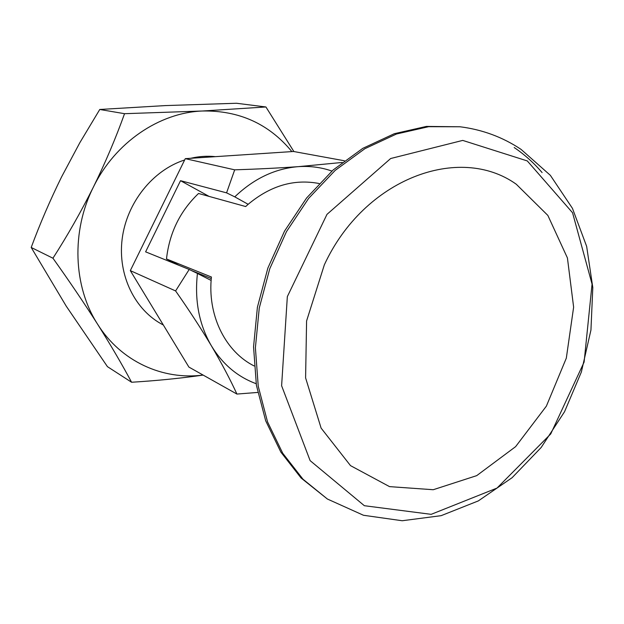 <?xml version="1.0" encoding="UTF-8"?>
<svg xmlns="http://www.w3.org/2000/svg" width="624" height="624" viewBox="0 0 624 624"><rect width="100%" height="100%" fill="white"/><g stroke="black" fill="none" stroke-linecap="round" stroke-linejoin="round"><path stroke-width="0.94" d="M131.578 382.247C122.288 364.822 110.978 345.509 97.656 324.301C84.006 302.851 69.1 280.823 52.939 258.211L31.2 247.463L66.214 306.127L107.445 366.655L131.578 382.247C156.71 380.702 180.562 378.316 203.151 375.094M342.186 162.458L298.264 166.655C274.997 168.566 253.828 178.628 234.772 196.856L248.149 204.305L245.684 206.544L198.533 193.479C180.071 211.099 169.385 232.924 166.491 258.96L179.026 265.348M319.129 183.526C294.161 178.721 270.504 185.648 248.149 204.305M344.378 160.766L293.545 151.484L185.297 158.652L234.694 169.837C257.299 169.112 278.491 168.051 298.264 166.655C310.003 165.851 321.22 167.318 331.921 171.062M185.297 158.652L130.315 270.629L175.594 290.932C188.846 309.785 200.78 328.091 211.411 345.852C221.77 363.496 230.279 379.564 236.925 394.064L257.712 392.434M130.315 270.629L188.9 367.084L236.925 394.064M234.694 169.837L226.574 192.855L180.531 180.687L145.61 251.846L189.197 269.459L175.594 290.932M180.531 180.687L209.087 196.404M256.144 383.69C237.526 376.834 222.612 364.221 211.411 345.852C199.111 324.667 194.454 300.534 197.441 273.46L211.115 280.433C208.346 317.585 226.364 352.1 254.116 365.945M234.772 196.856L226.574 192.855M189.197 269.459L197.441 273.46M203.096 375.063C162.778 380.328 120.931 361.46 97.656 324.301C73.281 286.65 71.058 231.34 93.382 187.114C80.816 212.144 67.337 235.849 52.939 258.211M265.925 106.969L236.434 103.256L165.173 105.596L99.77 109.473L124.543 113.693L202.457 111.002L265.925 106.969L293.888 151.546M99.77 109.473L79.794 142.771L61.573 176.92C50.068 200.327 39.944 223.844 31.2 247.463M211.115 280.433L211.403 277.001L166.491 258.96M514.199 147.537C524.542 154.534 533.84 162.88 542.092 172.559M327.374 499.013L301.103 478.031L280.855 452.096L265.684 420.794L256.402 385.25L253.555 346.858L257.408 307.211L267.875 268.055L284.536 231.098L306.618 197.956L333.107 170.009L362.778 148.356L394.329 133.7L426.41 126.415L460.028 126.773L428.626 126.688L396.49 134.004L364.884 148.691L335.15 170.414L308.599 198.432L286.463 231.668L269.771 268.726L259.264 307.991L255.395 347.74L258.235 386.233L267.532 421.863L282.719 453.227L302.991 479.216L327.374 499.013L363.472 515.268L402.191 520.744L441.145 515.666L478.312 500.916L512.086 477.719L541.18 447.478L564.556 411.707L581.365 372.005L590.944 330.049L592.8 287.586L586.654 246.402L572.442 208.346L550.368 175.344L521.063 149.386C502.757 137.155 482.414 129.613 460.028 126.773M527.288 160.93L572.551 212.737L592.059 284.115L584.111 362.076L550.727 433.953L497.024 488.069L431.161 514.34L364.361 505.713L310.12 460.629L281.611 385.733L287.336 296.618L326.976 214.367L390.663 158.519L462.719 140.408L527.288 160.93M516.274 184.236L547.849 215.413L567.427 257.962L573.628 307.164L566.319 358.153L546.374 406.138L515.611 446.651L476.713 475.636L433.235 489.723L389.532 486.626L350.509 465.629L321.11 428.111L305.596 377.879L306.587 320.962L324.355 264.794C364.244 178.448 459.506 143.598 516.274 184.236M163.332 324.995L163.254 324.956C135.041 310.541 117.601 275.387 122.14 239.101C126.617 202.823 152.747 170.149 184.642 159.978M190.671 158.293C199.001 156.343 207.269 155.797 215.475 156.655M124.543 113.693C115.908 137.818 105.518 162.295 93.382 187.114C115.081 142.529 159.331 112.601 202.457 111.002C239.171 110.354 268.983 123.887 291.876 151.593M191.326 270.488L211.263 278.546"/></g></svg>
